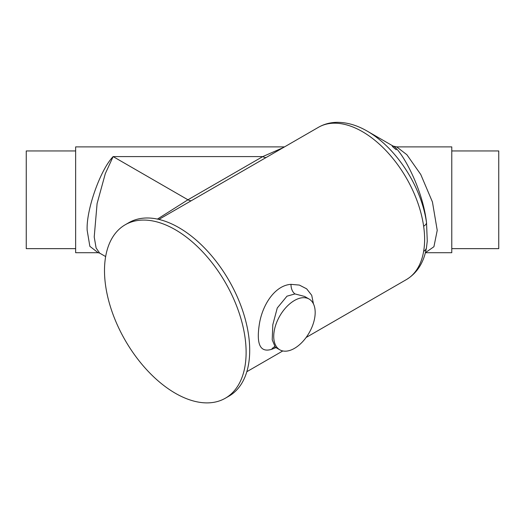 <?xml version="1.0" encoding="UTF-8"?>
<svg xmlns="http://www.w3.org/2000/svg" width="525" height="525" viewBox="0 0 525 525"><rect width="100%" height="100%" fill="white"/><g stroke="black" fill="none" stroke-linecap="round" stroke-linejoin="round"><path stroke-width="0.79" d="M75.646 150.951L26.25 150.951L26.25 248.647L75.646 248.647M304.631 296.461L294.984 293.928L286.978 296.179L277.266 307.991L272.81 324.699L272.213 339.767L275.271 347.196L279.805 349.814A29.308 16.925 120 0 0 294.459 348.364A29.308 16.925 120 0 0 313.602 322.534A29.308 16.925 120 0 0 309.113 299.047A29.308 16.925 120 0 0 294.459 300.497A29.308 16.925 120 0 0 275.31 326.327A29.308 16.925 120 0 0 279.805 349.814M275.993 347.609L271.596 349.335C259.993 352.885 255.99 344.019 259.586 322.737C263.117 303.338 275.664 285.259 291.001 284.353L299.368 285.082L306.646 288.822L311.719 295.299L313.464 303.916M427.271 241.047L426.464 247.675A9.772 6.543 -170.4 0 1 423.629 251.37C424.955 243.698 424.955 235.312 423.629 226.209A9.772 4.567 -8.1 0 0 426.523 222.646C422.428 186.657 400.437 148.982 393.159 146.101L367.303 131.171A85.063 49.114 60 0 1 426.523 222.646L427.265 241.126M98.142 252.715L99.658 253.122L96.108 247.984L94.218 236.985L97.086 203.608L105.308 173.624L113.131 156.594C100.288 169.778 86.008 210.341 87.17 230.35L89.86 246.337L98.142 252.715L75.646 252.715L75.646 146.888L284.53 146.888M266.09 157.533A9.772 5.644 60 0 1 262.756 156.594L283.329 147.577M396.27 149.769C392.247 146.541 391.217 145.32 393.159 146.101L396.677 146.888L406.862 154.704L420.761 174.497L432.436 201.968L437.227 230.35L433.919 246.724L425.401 252.689M425.394 252.715L451.776 252.715L451.776 146.888L396.677 146.888M125.239 224.752L128.828 222.679A100.137 57.816 60 0 1 178.9 227.64A100.137 57.816 60 0 1 244.315 315.879A100.137 57.816 60 0 1 228.966 396.126L225.376 398.199A100.137 57.816 60 0 1 175.304 393.238A100.137 57.816 60 0 1 109.889 304.999A100.137 57.816 60 0 1 125.239 224.752A100.137 57.816 60 0 1 175.304 229.714A100.137 57.816 60 0 1 240.726 317.953A100.137 57.816 60 0 1 225.376 398.199M451.776 150.951L498.75 150.951L498.75 248.647L451.776 248.647M157.428 219.089L187.943 199.789L262.756 156.594L113.131 156.594L187.943 199.789A9.772 5.644 -120 0 0 191.277 200.727M294.984 293.928A9.772 6.398 87.1 0 1 291.001 284.353M274.568 346.894A9.772 7.987 -105.2 0 0 271.596 349.335M423.629 226.209A87.924 50.767 -120 0 0 362.421 131.657A87.924 50.767 -120 0 0 318.458 127.299C324.023 124.13 330.12 122.476 336.748 122.338C346.848 122.253 357.033 125.193 367.303 131.171L367.303 131.171A85.063 49.114 60 0 0 366.863 130.915M306.121 337.483L406.383 279.595A87.924 50.767 -120 0 0 423.629 251.37M393.159 146.101L367.303 131.171M246.822 371.713L282.798 350.943M158.898 219.417L318.458 127.299M99.658 253.122L105.65 256.574M426.464 247.675C423.931 262.369 417.237 273.007 406.383 279.595M304.579 296.428L309.113 299.047M275.271 347.196L274.181 346.822"/></g></svg>
